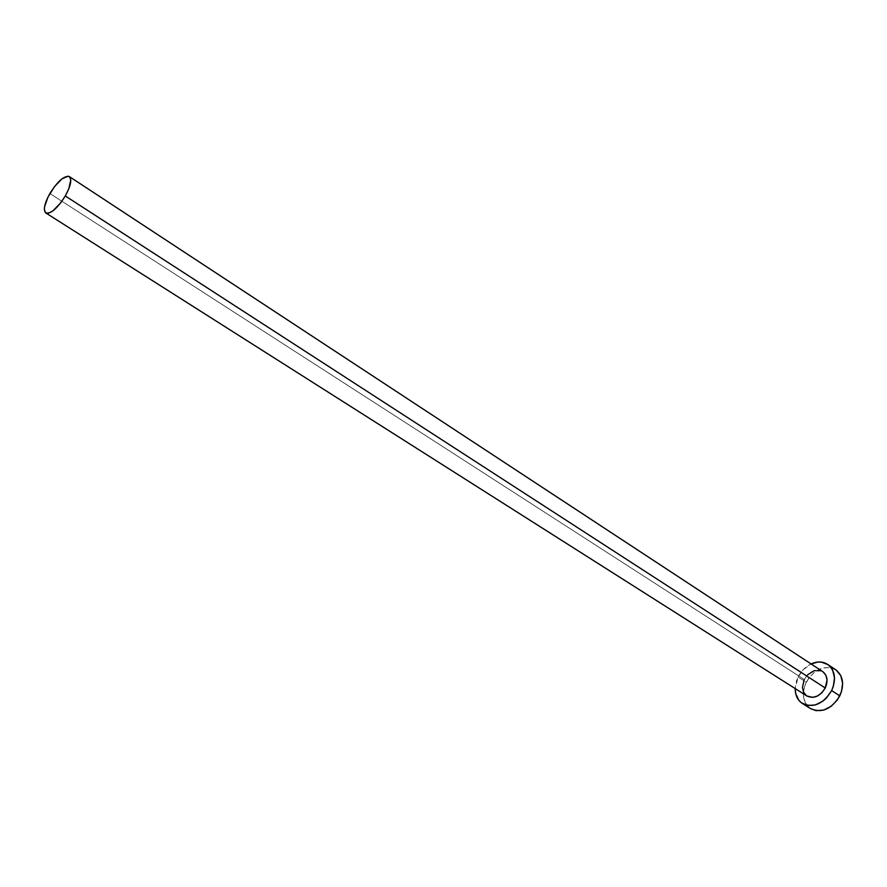 <?xml version="1.0" encoding="UTF-8"?>
<svg xmlns="http://www.w3.org/2000/svg" width="887" height="887" viewBox="0 0 887 887"><rect width="100%" height="100%" fill="white"/><g stroke="black" fill="none" stroke-linecap="round" stroke-linejoin="round"><path stroke-width="0.67" stroke-dasharray="4.43 3.33" d="M822.692 671.581C815.641 668.454 809.498 671.093 804.276 679.509L49.883 193.521L804.276 679.509C801.227 686.704 802.114 692.204 806.915 696.018M835.709 669.752C824.4 664.685 814.576 668.853 806.25 682.258L798.1 677.014L796.426 681.138L795.184 688.567L798.1 677.014L806.25 682.258C801.393 693.734 802.846 702.526 810.607 708.635M798.1 677.014C801.172 671.038 805.496 666.691 811.084 663.953L803.256 669.663L798.1 677.014M804.276 679.509L807.514 674.896M821.107 670.76L823.036 671.814M836.142 670.04L829.556 667.479L822.016 668.188L814.654 672.024L808.545 678.4L804.587 686.372L803.378 694.754L805.119 702.316L807.026 705.42L810.541 708.591"/><path stroke-width="1.33" d="M45.858 212.98L806.915 696.018C813.922 699.045 820.031 696.373 825.243 687.99L65.294 195.949C57.378 208.401 50.892 214.077 45.836 212.969C43.042 210.064 44.394 203.589 49.883 193.521C57.744 181.114 64.23 175.471 69.33 176.58C72.091 179.429 70.749 185.882 65.294 195.949L825.243 687.99L821.961 692.658L817.57 695.962L812.747 697.382L806.882 695.985M802.38 703.469L810.607 708.635C821.783 713.458 831.518 709.201 839.801 695.874L831.64 690.585C823.313 703.99 813.556 708.281 802.38 703.469C797.624 700.264 795.218 695.297 795.184 688.567L795.683 693.534L798.81 700.253L801.338 702.748L807.846 705.487L815.452 704.91L823.003 701.074L826.374 698.091L831.64 690.585L839.801 695.874C844.546 684.509 843.182 675.794 835.709 669.752L827.66 664.407M811.084 663.953C817.226 661.225 822.737 661.358 827.626 664.385C835.088 670.428 836.43 679.165 831.64 690.585L833.337 686.35L834.512 677.779L832.638 670.162L830.642 667.091L828.048 664.673L821.473 662.123L817.747 662.068L811.084 663.953M807.514 674.896L814.211 670.639L821.107 670.76M823.036 671.814L825.886 675.262L827.039 680.019L825.243 687.99C828.247 680.839 827.394 675.373 822.692 671.581L69.352 176.591M806.338 695.608L803.555 692.126L802.458 687.381L804.276 679.509M810.541 708.591L816.073 710.653L823.668 710.099L831.197 706.296L837.461 699.821L841.486 691.66L842.628 683.123L840.743 675.528L836.142 670.04M65.294 195.949L68.842 188.676L70.772 179.884L69.552 176.735L68.221 176.18L62.123 178.719L54.528 186.58L47.942 197.136L44.538 206.915L44.35 209.421L45.481 212.692L48.441 213.235L52.821 210.951L60.549 203.034L65.294 195.949"/></g></svg>
